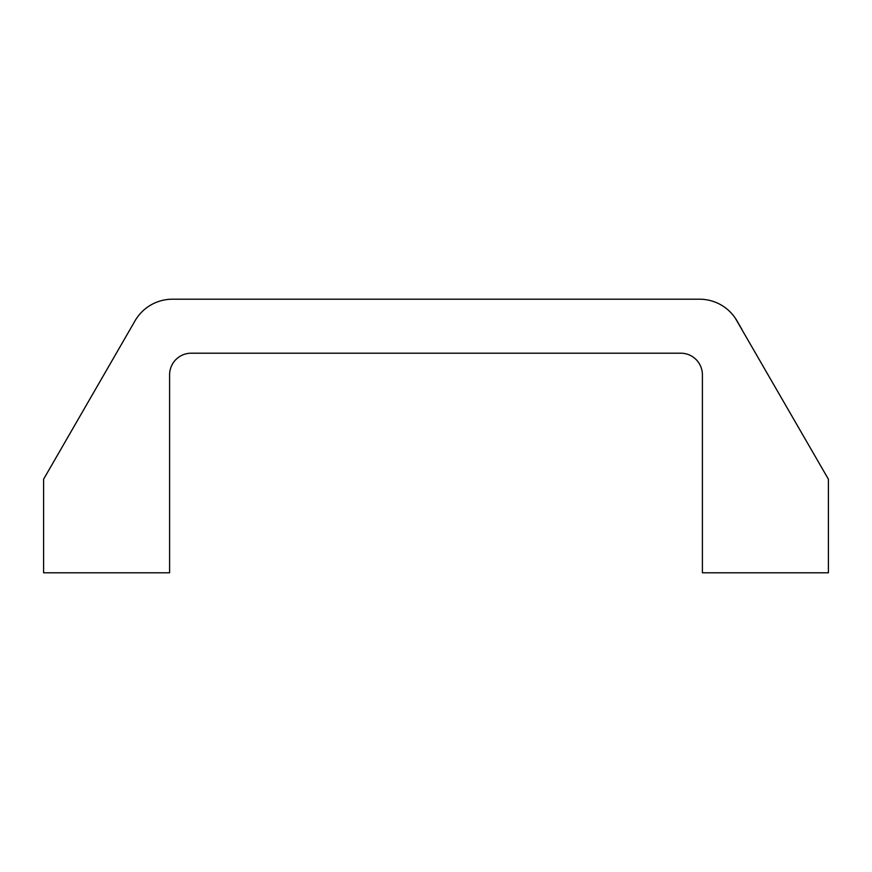 <?xml version="1.0" encoding="UTF-8"?>
<svg xmlns="http://www.w3.org/2000/svg" width="872" height="872" viewBox="0 0 872 872"><rect width="100%" height="100%" fill="white"/><g stroke="black" fill="none" stroke-linecap="round" stroke-linejoin="round"><path stroke-width="1.31" d="M130.004 329.551L135.051 320.798A43.197 43.197 0 0 1 172.46 299.205L699.54 299.205A43.197 43.197 0 0 1 736.949 320.798L741.996 329.551M735.27 318.127L828.4 479.197L828.4 572.795L702.396 572.795L702.396 374.797A21.604 21.604 0 0 0 680.803 353.204L191.197 353.204A21.604 21.604 0 0 0 169.604 374.797L169.604 572.795L43.6 572.795L43.6 479.197L135.051 320.798M722.659 305.909L720.403 304.568L722.659 305.909M149.341 305.909L151.597 304.568L149.341 305.909"/></g></svg>
